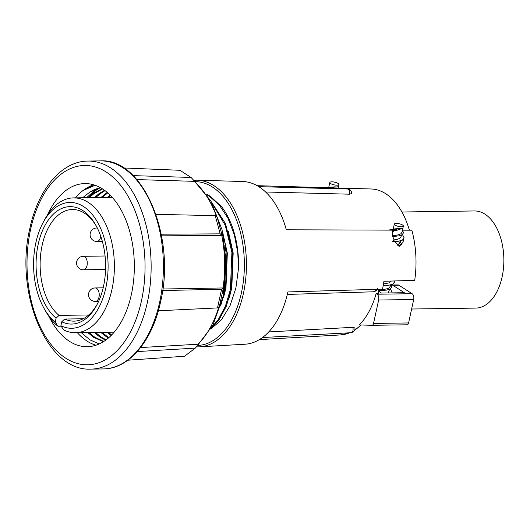 <?xml version="1.0" encoding="UTF-8"?>
<svg xmlns="http://www.w3.org/2000/svg" width="530" height="530" viewBox="0 0 530 530"><rect width="100%" height="100%" fill="white"/><g stroke="black" fill="none" stroke-linecap="round" stroke-linejoin="round"><path stroke-width="0.79" d="M259.23 186.951L259.157 186.904A3.77 2.272 91.5 0 1 259.23 186.951A81.395 48.19 -90.8 0 1 286.306 229.788L391.577 230.133L392.067 230.378L392.558 235.691L391.856 236.042L392.717 236.3L394.148 240.256L392.359 241.369L393.697 241.461M259.084 186.852A3.77 2.272 91.5 0 1 259.157 186.898L259.084 186.852A81.395 48.19 -90.8 0 0 242.654 181.505L197.127 180.187A83.369 49.356 -90.8 0 1 214.034 185.719A83.369 49.356 -90.8 0 1 245.874 277.329A83.369 49.356 -90.8 0 1 199.532 346.852L244.999 344.222A81.395 48.19 -90.8 0 0 262.807 337.292L262.953 337.186A81.395 48.19 -90.8 0 0 287.823 292.189L287.876 291.937A3.77 2.332 88.2 0 1 287.85 292.063A3.77 2.332 88.2 0 1 287.823 292.189M402.482 230.166L411.843 230.199A75.823 44.891 89.2 0 1 414.705 280.337L383.925 281.284A77.194 45.699 -90.8 0 1 382.488 289.155L287.876 291.937M402.866 234.982L402.674 234.313M394.757 241.494L399.454 246.245L403.131 242.077L403.423 239.401M392.067 230.378L393.333 231.676M400.938 244.356A6.671 1.968 -167.7 0 1 401.137 244.482A6.671 1.968 -167.7 0 1 401.873 245.059M400.117 241.018L401.164 243.674L398.772 246.059M402.482 230.186L403.529 232.842L402.038 234.777L398.699 235.903L391.856 236.042M392.511 235.506L398.355 234.876L400.905 233.763L402.051 232.166L403.376 226.078A4.638 1.371 12.3 0 0 401.084 224.316A4.638 1.371 12.3 0 0 396.261 223.422A4.638 1.371 12.3 0 0 394.313 224.097A4.638 1.371 12.3 0 0 396.606 225.859A4.638 1.371 12.3 0 0 401.422 226.747A4.638 1.371 12.3 0 0 403.376 226.078M397.46 245.204L399.686 243.005L400.13 240.965M399.501 228.43C395.413 229.715 392.22 230.04 389.928 229.397L399.501 228.43A4.638 1.371 12.3 0 0 401.038 228.523A4.638 1.371 12.3 0 0 402.628 228.244L396.46 230.47L390.199 229.523L391.69 230.186M401.409 235.101L401.077 236.619L399.931 238.222L397.381 239.355L393.995 239.904M396.844 230.464L392.863 230.749L392.187 233.849M396.619 236.155L392.757 236.446M402.409 234.532L404.191 237.977L402.35 240.163L398.136 241.316L392.359 241.369M349.528 194.199L351.43 193.602C352.059 192.774 351.496 191.463 349.74 189.66L347.554 188.991A3.77 2.272 91.5 0 1 348.329 189.243A3.77 2.272 91.5 0 1 349.528 194.199L265.603 191.993M409.385 230.192A72.053 42.658 -90.8 0 0 371.166 188.985L257.149 185.692M325.281 187.66L335 186.845A4.638 1.371 12.3 0 0 336.537 186.938A4.638 1.371 12.3 0 0 338.127 186.659M336.928 185.169A4.638 1.371 12.3 0 0 338.882 184.493A4.638 1.371 12.3 0 0 336.583 182.731A4.638 1.371 12.3 0 0 331.767 181.836A4.638 1.371 12.3 0 0 329.812 182.512A4.638 1.371 12.3 0 0 332.105 184.274A4.638 1.371 12.3 0 0 336.928 185.169M335 186.845L331.714 187.845M352.828 327.321A3.77 2.272 86.9 0 1 351.874 332.383A3.77 2.272 86.9 0 1 351.039 332.707L353.358 331.86C354.901 330.157 355.365 328.839 354.755 327.904L352.828 327.321L268.763 331.919M378.195 293.03L377.877 293.567L376.128 293.62A73.551 43.539 89.2 0 1 359.3 324.93L371.921 325.307A2.902 1.716 -90.8 0 0 371.967 325.307A2.902 1.716 -90.8 0 0 373.537 323.446L408.59 322.942A2.902 1.716 89.2 0 1 407.02 324.804A2.902 1.716 89.2 0 1 406.974 324.804L372.007 325.307M376.128 293.62L377.055 294.223A4.492 2.663 89.2 0 1 378.645 300.026L373.537 323.446M379.056 289.85L383.501 289.552L387.947 288.572L389.093 287.929L390.239 286.339L390.537 284.948M384.621 285.471L383.21 285.571M391.332 281.059L389.192 282.854L383.501 283.954M389.596 289.274L388.265 292.944M391.041 284.815L391.716 287.015L390.226 288.943L386.887 290.069L379.791 290.712L379.546 291.818M384.813 290.321L379.294 290.109M394.519 280.96L394.598 281.96L392.757 284.146L388.543 285.306L383.243 285.392M389.954 289.095L391.06 290.162L392.207 292.885M391.253 285.14A4.492 2.663 89.2 0 1 391.875 285.007L397.95 284.921A4.492 2.663 89.2 0 1 398.931 285.219L412.108 293.713A4.492 2.663 89.2 0 1 413.692 299.523L408.59 322.942M391.875 285.007A4.492 2.663 89.2 0 1 392.856 285.306L404.344 292.712L381.441 293.044L378.957 291.44M401.919 212.007L474.403 210.96A48.574 28.752 89.2 0 1 502.4 275.54A48.574 28.752 89.2 0 1 475.801 308.089L411.625 309.017M210.715 329.097L221.401 319.855L230.013 305.764L235.876 288.088L238.513 268.293A72.133 42.705 -90.8 0 0 221.739 206.879L210.264 196.226L206.541 194.185M229.417 297.237L231.809 287.883L233.173 252.995L228.357 231.438M223.574 297.323L225.972 287.962L227.33 253.082L222.514 231.524M238.513 268.293L237.731 252.287L234.253 234.538L227.94 218.181L219.314 205.031L209.363 196.239L207.031 194.888M210.986 328.633L219.082 319.676L226.29 306.287L231.312 289.479L232.789 252.359L225.449 223.554L211.304 201.804M211.894 327.036L218.188 319.689L225.389 306.3L230.411 289.493L231.895 252.373L225.25 225.29L212.47 203.97M220.593 306.015L225.469 289.565L226.953 252.446L222.401 231.179M223.514 294.223L224.568 289.579L226.052 252.452L224.978 245.165M221.368 297.217L219.347 306.486L217.505 307.923L221.573 289.274L223.388 287.949L221.368 297.217M158.331 310.785L217.505 307.923M221.573 289.274L162.604 290.533M223.388 287.949L162.809 289.009M49.032 316.595A81.574 48.296 -90.8 0 0 87.205 346.706A81.574 48.296 -90.8 0 0 131.387 294.382A81.574 48.296 -90.8 0 0 84.853 183.572A81.574 48.296 -90.8 0 0 47.567 214.776M93.631 184.798A81.574 48.296 -90.8 0 0 75.392 197.862M77.34 332.694A81.574 48.296 -90.8 0 0 95.95 345.222A81.554 48.283 89.2 0 1 77.36 332.694M75.412 197.862A81.554 48.283 89.2 0 1 83.117 190.456L93.664 184.811M99.243 343.937L89.928 339.876L81.256 332.635M86.589 197.703L96.48 188.892M95.128 185.281L83.117 190.456L93.777 184.844M85.986 337.053L81.646 332.628M89.57 196.166L96.208 190.19L99.501 187.991M110.048 195.027L107.404 197.405M107.173 332.264L111.042 335.583M107.206 192.403L100.912 197.498M100.68 332.356L108.246 338.153M104.523 190.29L98.978 193.708L94.426 197.591M94.188 332.449L100.097 337.219L105.642 340.194M102.124 188.673L92.492 193.801L87.934 197.683M87.695 332.542L93.605 337.312L103.41 341.698M108.663 197.385L110.618 195.596M102.177 197.478L107.749 192.874M95.685 197.571L100.243 193.689L105.026 190.661M89.192 197.663L93.75 193.788L102.562 188.945M82.6 197.763L89.828 192.125A77.678 45.984 89.2 0 1 100.501 187.713M89.828 192.125L100.568 187.752M111.598 335.02L108.431 332.244M108.776 337.696L101.939 332.337M106.126 339.836L101.356 337.199L95.446 332.429M103.8 341.452L94.87 337.292L88.96 332.522M133.123 175.622L191.065 177.457L179.955 170.289L123.642 167.964M220.003 227.635L222.083 235.26L221.772 235.479L161.537 235.843M222.083 235.26L220.202 233.862L215.22 215.617L155.979 214.365M161.226 234.194L220.202 233.862M215.22 215.617L217.128 217.115L219.208 224.74M191.065 177.457L194.159 180.823L194.026 181.333L136.846 179.59M127.796 360.221L184.559 356.24L195.292 348.117L137.257 351.569M195.292 348.117L198.22 344.712L198.061 344.215L140.589 347.561M219.201 224.746L219.996 227.635M83.217 318.769L64.68 319.034L61.752 321.783L60.897 325.725L63.6 329.879A67.423 39.916 -90.8 0 0 75.432 332.721A67.423 39.916 -90.8 0 0 111.949 289.479A67.423 39.916 -90.8 0 0 73.484 197.895A67.423 39.916 -90.8 0 0 44.487 219.99L42.857 223.064A62.924 37.252 -90.8 0 0 35.848 242.8A62.924 37.252 -90.8 0 0 44.089 308.447A62.924 37.252 -90.8 0 0 55.253 322.088L56.107 318.146L59.042 315.396L88.749 314.966M96.347 226.151A55.822 33.046 -90.8 0 0 72.371 209.509A55.822 33.046 -90.8 0 0 42.135 245.31A55.822 33.046 -90.8 0 0 59.042 315.396M61.752 321.783A58.724 34.761 -90.8 0 0 96.944 304.829A58.724 34.761 -90.8 0 0 103.489 286.412A58.724 34.761 -90.8 0 0 95.797 225.151A58.724 34.761 -90.8 0 0 38.187 244.303A58.724 34.761 -90.8 0 0 56.107 318.146M60.897 325.725A62.924 37.252 -90.8 0 0 105.828 287.916A62.924 37.252 -90.8 0 0 89.868 211.781A62.924 37.252 -90.8 0 0 42.857 223.064M44.089 308.447L45.805 311.468A67.423 39.916 -90.8 0 0 57.956 326.241L55.253 322.088M64.68 319.034A55.822 33.046 -90.8 0 0 73.981 321.14A55.822 33.046 -90.8 0 0 97.467 303.816M61.202 326.195L57.956 326.241M197.63 345.447A81.918 48.495 -90.8 0 0 243.767 277.654A81.918 48.495 -90.8 0 0 212.53 187.09A81.918 48.495 -90.8 0 0 195.265 181.644M375.677 289.241A3.77 2.332 88.2 0 1 375.651 289.367A3.77 2.332 88.2 0 1 373.564 291.785C378.923 290.023 376.26 289.718 377.44 288.704M349.787 332.774L340.618 334.92A73.471 43.493 -90.8 0 0 349.628 332.78M354.702 330.064A73.471 43.493 -90.8 0 0 360.93 324.983M377.877 293.567A73.471 43.493 -90.8 0 0 378.97 289.261M413.692 299.523L378.645 300.026M412.108 293.713L377.055 294.223M398.931 285.219L392.856 285.306M198.061 344.215A92.836 54.961 -90.8 0 0 218.85 306.877M100.302 160.895C143.332 157.788 176.304 237.413 160.564 301.895C152.382 340.923 128.942 369.006 103.304 368.933A104.032 61.586 -90.8 0 0 159.649 302.206A104.032 61.586 -90.8 0 0 100.302 160.895L88.033 161.067A104.032 61.586 89.2 0 1 147.38 302.385A104.032 61.586 89.2 0 1 91.034 369.105C46.633 371.822 14.343 292.5 29.852 228.423C38.008 189.574 61.447 161.113 88.033 161.067M30.601 229.404A99.68 59.009 -90.8 0 0 65.74 358.187A99.68 59.009 -90.8 0 0 141.457 300.874A99.68 59.009 -90.8 0 0 106.311 172.091A99.68 59.009 -90.8 0 0 30.601 229.404M223.064 287.75A92.836 54.961 -90.8 0 0 221.772 235.479M216.591 216.69A92.836 54.961 -90.8 0 0 194.026 181.333M95.347 301.431A6.744 3.988 -90.8 0 0 98.997 297.105A6.744 3.988 -90.8 0 0 96.619 288.393A6.744 3.988 -90.8 0 0 95.155 287.949A6.744 6.744 0 0 0 91.597 300.351A6.744 6.744 0 0 0 95.347 301.431L98.633 301.378M83.395 269.796A6.744 3.988 -90.8 0 0 87.046 265.47A6.744 3.988 -90.8 0 0 84.667 256.758A6.744 3.988 -90.8 0 0 83.197 256.315A6.744 6.744 0 0 0 79.646 268.717A6.744 6.744 0 0 0 83.395 269.796L105.556 269.472M102.35 241.395L96.924 241.475A6.744 3.988 -90.8 0 0 100.574 237.148A6.744 3.988 -90.8 0 0 100.74 236.194M97.341 228.059A6.744 3.988 -90.8 0 0 96.732 227.986A6.744 6.744 0 0 0 93.174 240.395A6.744 6.744 0 0 0 96.924 241.475M199.532 346.852L196.365 346.865M394.313 224.097L393.22 229.086M392.041 230.365L393.048 230.954M258.779 186.659L347.554 188.991M338.882 184.493L338.107 188.031M329.812 182.512L328.726 187.501M287.306 294.435L373.564 291.785M262.476 337.544L351.039 332.707M361.228 324.989L354.623 330.25M340.618 334.92L259.369 339.617M378.447 293.362L379.5 289.248M380.109 289.228L379.997 289.738M379.772 290.771L379.215 290.42M407.02 324.804L371.967 325.307M197.127 180.187L193.662 180.286M193.828 180.465L210.788 200.89L222.044 229.702L226.297 263.085L223.017 296.581L213.04 324.903L197.438 345.62M103.304 368.933L91.034 369.105M114.182 332.158L75.432 332.721M112.241 197.332L73.484 197.895M97.301 227.98L96.732 227.986M105.072 255.997L83.197 256.315M103.164 287.83L95.155 287.949"/></g></svg>
